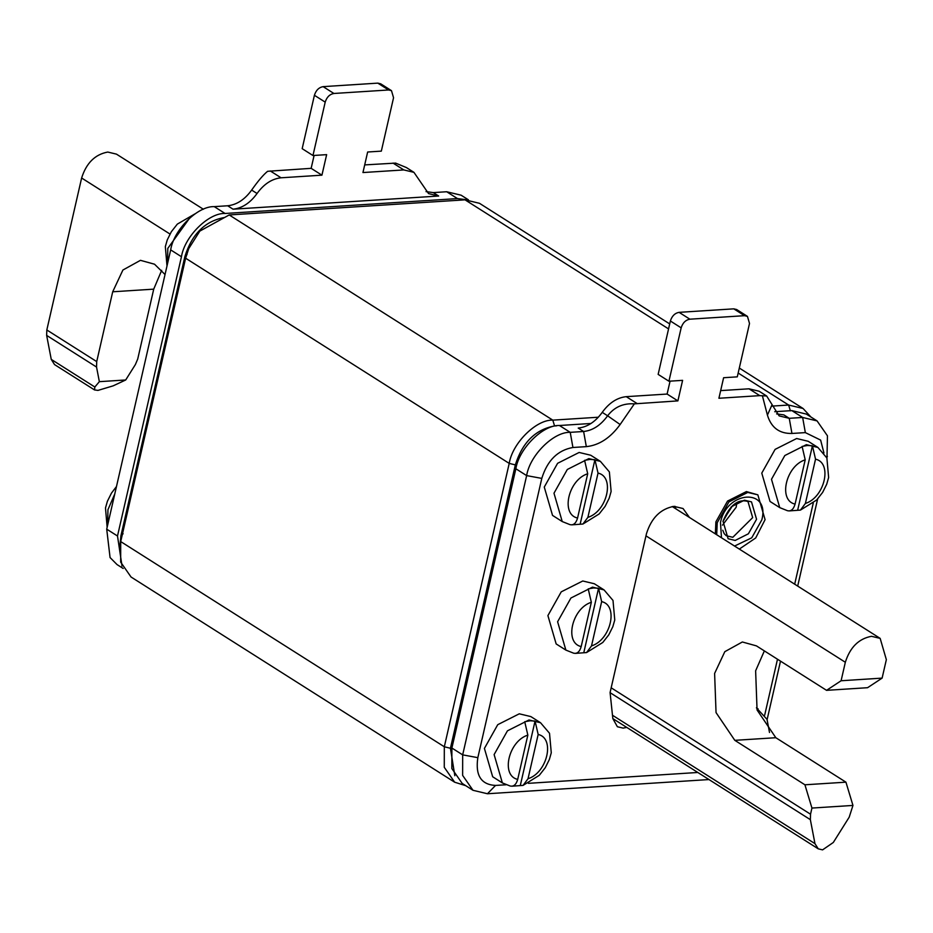 <?xml version="1.0" encoding="UTF-8"?>
<svg xmlns="http://www.w3.org/2000/svg" width="933" height="933" viewBox="0 0 933 933"><rect width="100%" height="100%" fill="white"/><g stroke="black" fill="none" stroke-linecap="round" stroke-linejoin="round"><path stroke-width="1.4" d="M454.651 782.204L131.04 577.002L120.672 562.109L120.719 541.583L185.62 258.208L188.734 248.61L199.849 231.081L229.203 214.952L552.803 420.142C536.312 419.384 512.345 443.175 509.22 463.398L444.318 746.773L444.271 767.299L454.651 782.204L465.695 785.668M598.356 417.226L552.803 420.142L554.564 425.961C535.472 429.495 522.398 442.475 515.331 464.891L450.429 748.266L454.826 775.743M810.929 417.004L803.08 408.491L788.63 405.039L738.166 373.037M772.046 406.1L788.63 405.039L790.391 410.847M554.564 425.961L556.558 425.833M188.734 248.61L199.849 231.081M229.203 214.952L465.031 199.837L479.469 203.301L669.707 323.914M367.649 152.009L381.329 151.134L393.551 97.743L391.487 90.664L388.594 89.976L333.909 93.475C329.664 94.256 326.76 97.149 325.197 102.129L312.963 155.519L326.643 154.645L321.932 175.171L281.066 177.795C271.958 178.763 263.946 183.988 257.053 193.493C250.161 202.997 242.148 208.234 233.04 209.19L438.673 196.023L428.562 193.609L413.937 172.348L403.826 169.934L362.949 172.547L367.649 152.009M364.698 164.908L395.615 163.1L406.403 167.567L413.937 172.348M426.043 191.615L433.285 192.606L438.673 196.023M391.487 90.664L380.699 83.818L377.807 83.13L323.121 86.641C318.888 87.422 315.972 90.303 314.409 95.283L302.175 148.674L312.963 155.519M314.106 155.438L311.144 168.337L267.608 171.299C263.258 174.856 257.94 181.119 251.653 190.075C244.761 199.58 236.76 204.805 227.652 205.773L214.263 206.636L225.051 213.47L457.462 198.589L446.674 191.743L433.285 192.606M123.191 568.489L117.045 564.582L110.071 557.561L106.712 529.163L170.681 249.892C173.806 229.67 197.773 205.878 214.263 206.636M311.144 168.337L321.932 175.171M446.674 191.743L461.112 195.195L468.424 199.825M106.712 529.163L117.5 535.997L122.025 566.074M117.5 535.997L181.457 256.727C184.582 236.504 208.56 212.724 225.051 213.47M467.176 199.79L457.462 198.589M119.797 546.785L120.917 535.775L184.886 256.517C191.941 234.101 205.015 221.121 224.107 217.576M99.353 381.667L94.839 387.02L94.513 389.924L54.534 364.581L51.257 359.392L46.65 335.402L96.542 367.042L99.353 381.667L125.698 379.976L135.39 364.546L137.734 358.972L153.723 289.148L112.706 291.784L122.911 270.022L140.451 260.33L154.54 264.214L165.036 274.535M94.513 389.924L97.977 390.402L113.173 385.842L125.698 379.976M46.65 335.402L46.825 329.967L96.717 361.596L112.706 291.784M96.542 367.042L96.717 361.596M161.677 270.337L153.723 289.148M203.394 209.26L116.45 154.132L107.785 152.056C95.061 154.412 86.337 163.065 81.626 178.005L46.825 329.967M194.962 213.867L177.317 224.118L171.334 231.746L167.275 239.886L165.339 246.615L166.995 265.94M723.063 521.395L731.227 506.852L744.417 500.193L751.497 501.884L756.558 519.249L748.394 533.793L735.204 540.44L728.125 538.749L723.063 521.395M668.926 381.224L658.15 374.39L670.372 320.999L681.16 327.845L668.926 381.224L682.606 380.349L677.894 400.887L667.107 394.053L670.069 381.154M677.894 400.887L634.358 403.849L620.13 424.527C610.415 437.904 599.149 445.274 586.321 446.639L572.932 447.49C557.701 450.184 547.321 460.482 541.793 478.396L477.836 757.666C475.2 775.393 481.101 784.653 495.528 785.434L505.966 784.77M620.13 424.527L607.628 415.791C600.724 425.285 592.723 430.521 583.615 431.489L578.215 428.072C587.324 427.104 595.336 421.868 602.228 412.363C609.121 402.869 617.133 397.633 626.241 396.665L667.107 394.053M602.228 412.363L607.628 415.791C614.311 407.091 623.221 403.114 634.358 403.849M681.16 327.845C682.723 322.853 685.638 319.972 689.872 319.191L744.557 315.681L747.45 316.38L749.514 323.459L737.292 376.85L723.611 377.725L718.911 398.263L759.789 395.639L766.646 395.989L779.137 415.896L789.248 418.311L802.637 417.459L791.849 410.613L774.752 411.71M670.372 320.999C671.947 316.019 674.851 313.138 679.084 312.345L733.77 308.846L736.662 309.534L747.45 316.38M776.618 413.902L783.848 414.893L789.248 418.311L791.954 433.46L805.342 432.609L820.632 440.096L823.944 452.995M473.008 790.298L462.22 783.452L451.84 768.559L451.887 748.033L462.675 754.867L462.628 775.393L473.008 790.298L487.446 793.75L708.998 779.556M528.358 783.335L697.826 772.477M767.124 719.565L780.501 661.135M797.692 586.087L817.635 498.98M826.976 458.196L827.454 435.816L817.075 420.911L802.637 417.459L805.342 432.609M764.675 715.179L777.492 659.223M794.683 584.186L813.238 503.167M791.954 433.46C779.37 433.728 771.194 427.606 767.416 415.092L762.366 395.65M720.661 390.612L749.001 388.804L759.112 391.219L766.646 396M626.708 727.378L623.162 728.125L617.378 726.737L612.829 718.597L610.089 692.543L646.487 533.606C651.432 517.908 660.587 508.835 673.953 506.351L683.049 508.532L689.464 517.465M572.932 447.49L570.226 432.341L583.615 431.489L586.321 446.639M570.226 432.341C553.736 431.594 529.769 455.386 526.644 475.608L515.856 468.763C518.981 448.54 542.948 424.748 559.438 425.506L570.226 432.341M477.836 757.666L462.675 754.867L526.644 475.608L541.793 478.396M451.887 748.033L515.856 468.763M817.075 420.911L806.287 414.065L791.849 410.613M591.009 423.477L559.438 425.506M675.982 508.917L675.002 506.316M611.173 687.808L810.532 814.217L810.357 819.664L814.964 843.642L818.241 848.832L822.579 849.87L833.309 842.476L849.205 817.168L852.96 805.436L811.943 808.06L804.922 784.793L845.939 782.169L852.96 805.436M810.532 814.217L811.943 808.06M764.36 650.896L755.625 670.815L757.06 709.966L775.824 737.711L845.939 782.169M804.922 784.793L734.807 740.335L716.043 712.59L714.608 673.439L724.813 651.677L742.353 641.986L756.441 645.881L826.556 690.338L867.573 687.703L882.117 678.116L841.1 680.752L845.333 662.267C850.045 647.327 858.757 638.673 871.492 636.306L880.157 638.382L886.35 659.643L882.117 678.116M826.556 690.338L841.1 680.752M587.883 517.383L598.03 473.089C615.15 476.751 607.22 511.389 587.883 517.383L582.927 524.031L571.789 524.847M587.708 473.754L577.562 518.048C560.43 514.386 568.36 479.749 587.708 473.754L584.594 460.354L589.889 459.433L594.916 459.701L598.03 473.089M594.916 459.701L580.198 523.938M577.562 518.048C576.023 523.32 573.468 525.501 569.876 524.603L562.237 521.559L553.98 493.219L567.311 469.474L588.84 458.616L600.397 461.369L609.377 471.911L611.127 491.458L609.202 498.175L605.144 506.327L599.149 513.955L582.927 524.031M562.237 521.559L552.534 515.401L544.266 487.061L557.596 463.316L579.136 452.458L590.694 455.222L600.397 461.369M805.389 503.458L815.535 459.164C832.656 462.826 824.725 497.452 805.389 503.458L800.444 510.094L789.295 510.911M805.214 459.817L795.068 504.112C777.935 500.45 785.878 465.824 805.214 459.817L802.1 446.429L807.395 445.496L812.421 445.764L815.535 459.164M812.421 445.764L797.703 510.013M795.068 504.112C793.54 509.383 790.974 511.576 787.382 510.678L779.743 507.622L771.486 479.282L784.816 455.537L806.357 444.679L817.903 447.443L826.883 457.975L828.632 477.521L826.708 484.25L822.649 492.391L816.655 500.018L800.444 510.094M779.743 507.622L770.04 501.464L761.771 473.124L775.101 449.379L796.642 438.522L808.2 441.286L817.903 447.443M528.02 778.74L538.166 734.458C555.287 738.12 547.356 772.746 528.02 778.74L523.075 785.388L511.925 786.204M527.845 735.111L517.698 779.405C500.578 775.743 508.508 741.117 527.845 735.111L524.731 721.722L530.037 720.789L535.052 721.057L538.166 734.458M535.052 721.057L520.346 785.306M517.698 779.405C516.171 784.676 513.605 786.857 510.024 785.959L502.374 782.915L494.117 754.575L507.447 730.831L528.988 719.973L540.545 722.737L549.514 733.268L551.275 752.814L549.339 759.544L545.28 767.684L539.297 775.311L523.075 785.388M502.374 782.915L492.671 776.757L484.414 748.418L497.744 724.673L519.273 713.815L530.83 716.579L540.545 722.737M591.51 645.916L601.657 601.622C618.777 605.284 610.847 639.921 591.51 645.916L586.565 652.564L575.416 653.38M591.335 602.286L581.189 646.581C564.068 642.919 571.999 608.281 591.335 602.286L588.222 588.886L593.528 587.965L598.554 588.222L601.657 601.622M598.554 588.222L583.836 652.47M581.189 646.581C579.661 651.852 577.095 654.033 573.515 653.135L565.876 650.091L557.607 621.751L570.938 598.006L592.478 587.137L604.036 589.901L613.004 600.444L614.765 619.99L612.829 626.708L608.771 634.86L602.788 642.475L586.565 652.564M565.876 650.091L556.161 643.933L547.904 615.593L561.234 591.849L582.763 580.991L594.321 583.743L604.036 589.901M715.343 533.886L715.891 521.839L727.553 501.068L746.4 491.574L757.853 494.84L765.083 519.658L755.707 537.956L739.321 549.082M716.696 534.737L717.232 522.69L728.906 501.919L747.753 492.426L757.853 494.84M120.719 541.583L444.318 746.773L450.429 748.266M185.62 258.208L509.22 463.398L515.331 464.891M668.564 328.906L465.031 199.837M393.038 163.088L403.826 169.934M377.807 83.13L388.594 89.976M227.652 205.773L233.04 209.19M251.653 190.075L257.053 193.493M270.278 170.949L281.066 177.795M314.409 95.283L325.197 102.129M323.121 86.641L333.909 93.475M181.457 256.727L170.681 249.892M187.067 254.487L184.886 256.517M123.098 533.758L120.917 535.775M94.839 387.02L51.257 359.392M169.981 234.031L81.626 178.005M114.782 493.93L107.948 509.71L107.645 525.069M189.761 217.937L167.812 248.353L167.508 263.712M637.029 403.499L626.241 396.665M689.872 319.191L679.084 312.345M487.446 793.75L495.528 785.434M826.51 457.17L827.408 456.342M767.416 415.092L771.824 405.272M759.789 395.639L749.001 388.804M744.557 315.681L733.77 308.846M612.48 715.249L814.964 843.642M610.112 692.683L810.357 819.664M734.807 740.335L775.824 737.711M845.333 662.267L645.974 535.857M756.476 707.914L767.019 719.343L769.503 732.475M732.627 505.558L723.39 520.113M736.79 502.595L736.207 507.19L722.492 525.139M722.947 521.419C729.629 505.219 737.968 498.584 747.963 501.488L752.663 517.617L732.825 537.291L726.259 535.729L724.23 533.723L722.76 530.236M721.477 537.77L720.486 522.492C726.702 490.513 770.32 487.749 761.829 519.856L751.741 537.816L734.551 546.05M739.298 368.045L803.08 408.491M107.143 527.297L105.487 507.972L107.412 501.243L111.47 493.102L116.485 486.513M818.241 848.832L612.829 718.585M880.157 638.382L672.226 506.537M758.051 708.8L756.43 707.774"/></g></svg>
